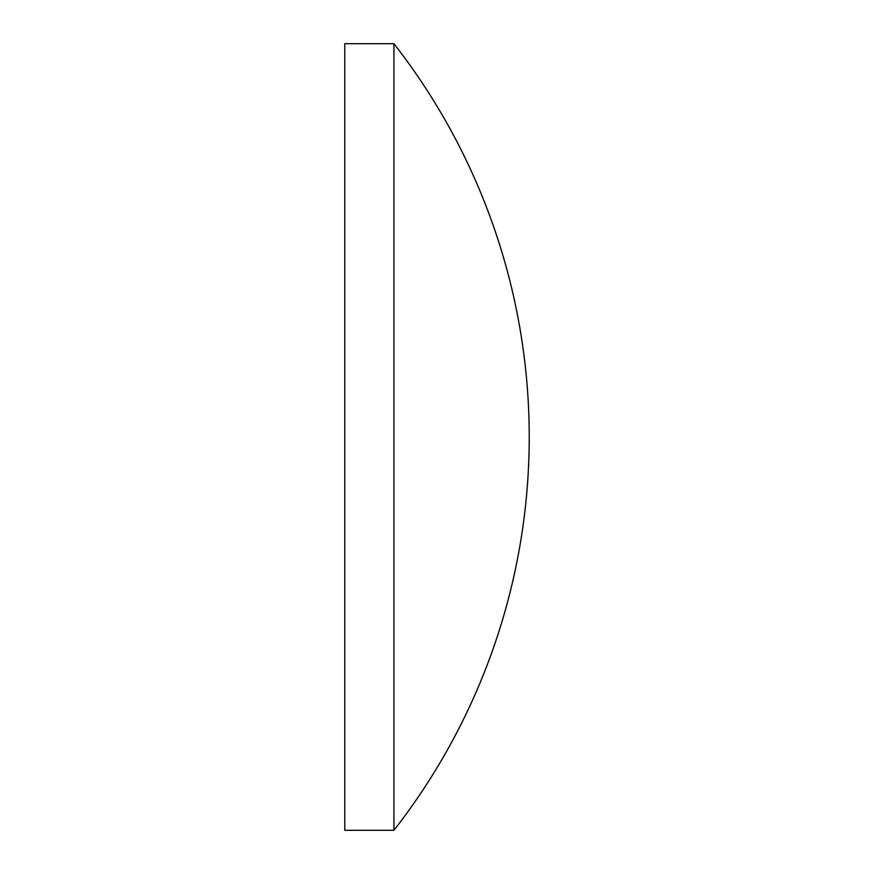 <?xml version="1.0" encoding="UTF-8"?>
<svg xmlns="http://www.w3.org/2000/svg" width="874" height="874" viewBox="0 0 874 874"><rect width="100%" height="100%" fill="white"/><g stroke="black" fill="none" stroke-linecap="round" stroke-linejoin="round"><path stroke-width="1.31" d="M393.934 437L393.934 43.7L344.771 43.7L344.771 830.3L393.934 830.3L393.934 437M393.934 830.3A639.309 639.309 0 0 0 393.934 43.7"/></g></svg>
